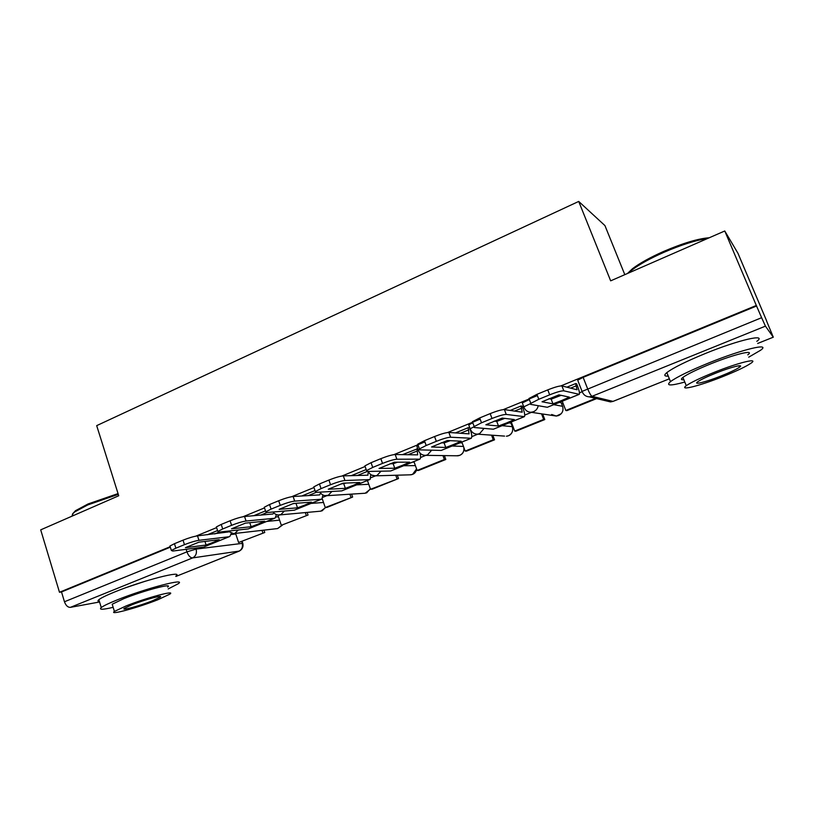 <?xml version="1.0" encoding="UTF-8"?>
<svg xmlns="http://www.w3.org/2000/svg" width="814" height="814" viewBox="0 0 814 814"><rect width="100%" height="100%" fill="white"/><g stroke="black" fill="none" stroke-linecap="round" stroke-linejoin="round"><path stroke-width="1.22" d="M529.354 399.532L522.303 402.92L522.557 403.591M145.869 581.033L127.035 587.281M511.426 424.338L512.067 424.084M561.67 403.937L563.064 403.378M766.493 320.777L773.3 337.21L765.435 326.139L592.032 396.306L612.993 401.383L669.362 378.815L613.207 401.333L610.51 401.913L606.817 401.027M624.806 274.654L604.934 225.58L578.713 201.434L610.663 280.84L724.765 230.983L756.318 305.474L560.927 385.897M724.765 230.983L737.972 253.307L766.585 320.747M231.054 534.544L235.785 533.994M578.713 201.434L96.693 425.63L118.732 495.757L40.7 529.853L59.483 592.277L170.167 546.723L169.943 546.011L174.45 543.701L183.028 540.16C188.787 537.891 193.62 536.457 197.507 535.866L198.952 540.323L229.019 536.752L229.833 536.467L231.237 533.465M537.393 395.584L503.317 409.605M480.148 419.149L447.68 432.509M424.877 441.89L393.925 454.629M365.099 466.493L341.961 476.017M313.98 487.535L291.697 496.703M264.499 507.895L243.06 516.727M216.585 527.625L195.95 536.111M99.552 601.984L70.37 607.366C67.837 607.427 65.863 605.555 64.459 601.76L186.945 551.851L196.113 549.084L242.816 543.314C243.528 546.774 242.389 549.358 239.367 551.058L192.592 557.916L70.37 607.366M59.483 592.277L61.508 591.951L64.459 601.76M577.981 380.942L582.071 391.402L761.619 317.694L765.435 326.139M761.619 317.694L756.318 305.474M522.273 406.328L521.133 405.962L510.205 410.439M469.79 427.788L468.274 427.655L455.464 432.916M417.765 448.677L402.533 454.639M279.507 514.947L278.073 515.669M275.997 516.992L278.439 516.758M321.795 499.084L322.334 499.043M366.504 480.871L367.541 480.84M412.606 462.128L414.133 462.118M460.103 442.806L462.159 442.897M468.956 425.539L470.166 428.795L473.952 426.76M509.055 422.893L510.948 423.097L512.444 427.065M559.533 402.36L561.182 402.686L562.708 406.634M576.719 384.005L575.773 383.536L566.87 387.189M217.552 530.565L207.305 534.767M366.178 469.556L351.333 475.651M315.018 490.557L301.78 495.991M265.506 510.877L253.795 515.689M581.756 391.87L579.446 392.816M418.162 445.37L416.87 446.214L417.083 446.794M472.781 422.761L468.722 424.918M61.508 591.951L170.319 547.191M756.654 305.972L583.139 377.35L577.686 380.189M531.501 412.332L524.735 415.089M477.838 434.188L471.805 436.64M425.875 455.341L420.563 457.509M375.549 475.834L370.94 477.716M326.78 495.695L322.853 497.293M561.548 400.58L569.383 397.151L558.984 394.851L542.032 401.78L552.971 403.836L561.548 400.58M548.911 398.718L551.17 399.175L561.151 395.329M575.59 383.608L577.095 389.774L561.914 385.928L563.817 390.832L579.273 394.332C579.792 393.315 579.212 390.547 577.513 386.029L576.627 383.77M562.24 401.261L565.811 410.47L566.859 410.653L596.621 398.606M565.811 410.47L595.665 398.372M528.846 399.532L528.958 398.494L536.914 394.352L538.807 399.277L530.82 403.378L530.708 404.395L547.323 407.275L579.008 394.444M563.817 390.832C561.436 390.71 556.725 392.043 549.684 394.821L547.781 389.886C554.812 387.098 559.523 385.785 561.914 385.928M538.807 399.277L549.684 394.821M536.914 394.352L547.781 389.886M551.17 399.175L552.971 403.836M506.857 422.842L514.356 419.546L502.207 418.07L485.846 424.776L498.483 426.007L506.857 422.842M520.96 406.033L522.201 412.189L504.395 409.595L506.227 414.428L524.379 416.656C525.101 415.567 524.654 412.8 523.036 408.333L522.191 406.135M511.273 421.988L514.713 431.084L515.934 431.196L544.79 419.556L542.663 414M514.713 431.084L543.671 419.403L544.79 419.556M541.534 413.838L543.671 419.403M472.476 422.731L472.395 421.723L479.69 417.938L481.512 422.792L474.186 426.546L474.257 427.523L493.396 429.212L524.053 416.788M506.227 414.428C503.581 414.438 498.84 415.791 492.012 418.477L490.181 413.614C497.008 410.917 501.739 409.574 504.395 409.595M481.512 422.792L492.012 418.477M479.69 417.938L490.181 413.614M504.761 418.386L496.754 421.418L494.139 421.123M496.754 421.418L498.483 426.007M453.958 444.373L461.141 441.219L447.364 440.516L431.542 446.988L445.777 447.466L453.958 444.373M468.111 427.726L469.088 433.872L448.86 432.448L450.61 437.22L471.286 438.258C472.191 437.108 471.876 434.33 470.329 429.924L470.116 429.365M461.864 442.083L465.181 451.078L466.554 451.109L494.536 439.825L492.826 435.256M465.181 451.078L493.253 439.743L494.536 439.825M491.544 435.164L493.253 439.743M469.973 428.988L469.525 427.757M418.02 445.136L417.735 444.169L424.44 440.7L426.18 445.492L419.454 448.931L419.729 449.867L441.208 450.437L470.899 438.41M450.61 437.22C447.72 437.342 442.958 438.715 436.324 441.33L434.564 436.528C441.198 433.913 445.96 432.549 448.86 432.448M426.18 445.492L436.324 441.33M424.44 440.7L434.564 436.528M450.213 440.659L444.118 442.928L441.219 442.796M444.118 442.928L445.777 447.466M402.757 465.211L409.635 462.179L394.352 462.199L379.049 468.457L394.77 468.233L402.757 465.211M416.951 448.718L417.694 454.863L395.197 454.527L396.876 459.228L419.892 459.157C420.767 458.333 420.807 456.339 420.034 453.164M413.939 461.579L417.144 470.461L418.65 470.431L445.807 459.483L444.383 455.606M417.144 470.461L444.373 459.472L445.807 459.483M442.948 455.586L444.373 459.472M365.201 466.788L364.886 465.883L371.062 462.698L372.731 467.419L366.544 470.584L367.033 471.459L390.689 470.991L419.454 459.34M396.876 459.228C393.762 459.472 388.97 460.856 382.529 463.4L380.84 458.658C387.281 456.125 392.063 454.741 395.197 454.527M372.731 467.419L382.529 463.4M371.062 462.698L380.84 458.658M397.425 462.199L393.162 463.756L390.059 463.766M393.162 463.756L394.77 468.233M353.174 485.388L359.778 482.478L343.07 483.18L328.276 489.234L345.37 488.349L353.174 485.388M367.429 480.504L370.523 489.275L372.171 489.183L398.514 478.551L397.313 475.193M370.523 489.275L398.514 478.551M395.746 475.244L396.947 478.612M314.051 487.739L313.756 486.894L319.454 483.954L321.062 488.614L315.354 491.534L316.066 492.348L341.758 490.893L369.637 479.599M368.233 471.438L367.918 475.193L343.315 475.875L344.933 480.514L369.485 479.619L370.126 479.405L370.808 474.582M344.933 480.514C341.595 480.86 336.793 482.264 330.535 484.727L328.917 480.057C335.164 477.594 339.967 476.19 343.315 475.875M321.062 488.614L330.535 484.727M319.454 483.954L328.917 480.057M346.265 483.048L340.618 484.065M343.823 483.923L345.37 488.349M305.148 504.945L311.467 502.146L293.457 503.479L279.131 509.34L297.507 507.834L305.148 504.945M322.222 498.728L325.264 507.539L327.035 507.387L352.625 497.059L351.587 494.108M325.264 507.539L352.625 497.059M349.888 494.22L350.926 497.181M264.54 508.017L264.275 507.234L269.536 504.527L271.082 509.116L265.812 511.803L266.748 512.555L294.322 510.185L321.367 499.236M320.543 493.009L319.699 494.892L293.121 496.52L294.688 501.109L321.204 499.257L321.906 499.013L322.934 494.993M294.688 501.109C291.147 501.546 286.335 502.96 280.25 505.362L278.693 500.752C284.768 498.351 289.581 496.947 293.121 496.52M271.082 509.116L280.25 505.362M269.536 504.527L278.693 500.752M296.652 503.245L292.826 503.703M296.021 503.469L297.507 507.834M627.452 273.504L632.478 268.722C639.641 263.248 650.05 257.478 663.695 251.404C683.139 243.101 698.331 238.553 709.269 237.759M707.417 238.563C695.97 240.181 681.491 244.76 663.959 252.299C649.959 258.516 639.295 264.428 631.959 270.024L628.439 273.066M748.717 357.173L760.571 350.264C771.54 342.429 742.734 349.196 709.493 362.647C689.875 370.635 676.882 376.953 670.492 381.613C665.577 385.867 670.349 386.019 684.808 382.051M756.817 341.351C767.663 333.292 738.817 339.835 705.667 353.368C686.1 361.406 673.158 367.816 666.839 372.608C663.736 375.193 664.214 376.363 668.263 376.099M683.872 379.751C680.962 379.985 680.646 379.202 682.915 377.401C687.576 374.013 696.977 369.444 711.11 363.705C734.859 354.1 755.596 349.196 747.74 354.843M714.6 372.181C700.437 377.889 690.994 382.387 686.283 385.683C678.561 391.188 699.328 385.958 722.232 376.831C736.446 371.143 746.102 366.565 751.19 363.064C759.116 357.58 738.41 362.627 714.6 372.181M720.929 376.037C730.087 372.374 736.283 369.424 739.519 367.195C744.596 363.665 731.257 366.931 716.025 373.046C706.888 376.719 700.773 379.629 697.7 381.776C692.704 385.317 706.074 381.969 720.929 376.037M72.945 515.14L72.568 513.939M72.588 513.878L75.478 510.704L88.044 503.968L118.05 493.589M118.295 494.352L87.749 504.934L74.868 511.833L72.568 513.909L72.08 516.137M168.193 588.939L178.235 583.75C187.403 577.533 145.248 588.491 117.124 599.928C108.811 603.286 103.52 605.82 101.262 607.549C98.698 609.869 102.666 609.788 113.156 607.325M175.804 576.149C184.91 569.749 142.715 580.453 114.662 591.961C106.359 595.339 101.089 597.914 98.85 599.704C97.538 600.803 97.721 601.414 99.41 601.505M112.576 605.443L112.2 604.222L123.697 598.707C143.773 590.547 174.135 582.621 167.603 587.087M125.956 605.992L114.418 611.426C108.231 615.76 138.624 607.468 157.926 599.715L169.841 594.128C176.414 589.774 146.072 597.873 125.956 605.992M152.452 600.783L160.083 597.201C164.275 594.403 144.719 599.643 131.848 604.833L124.369 608.353C120.34 611.141 139.916 605.83 152.452 600.783M258.587 523.901L264.652 521.214L245.411 523.127L231.532 528.805L251.119 526.719L258.587 523.901M278.022 515.547L281.308 525.274L308.048 515.038L307.153 512.403M281.308 525.274L308.048 515.038M305.331 512.576L306.227 515.211M216.605 527.655L216.361 526.923L221.225 524.43L222.71 528.968L217.847 531.44L218.997 532.112L248.341 528.886L274.583 518.264M273.86 512.922L272.955 513.98L244.546 516.514L246.052 521.031L274.399 518.294L275.163 518.03L276.424 514.59M246.052 521.031C242.338 521.56 237.515 522.995 231.583 525.325L230.087 520.777C236.009 518.447 240.822 517.022 244.546 516.514M222.71 528.968L231.583 525.325M221.225 524.43L230.087 520.777M249.776 522.7L251.119 526.719M213.431 542.277L219.251 539.692L198.87 542.175L185.429 547.669L206.125 545.034L213.431 542.277M235.592 533.384L238.604 542.5L264.754 532.498L263.96 530.138M238.604 542.5L264.754 532.498M262.027 530.352L262.82 532.732M174.45 543.701L175.885 548.178L171.367 550.468L172.751 551.058L203.734 547.039L229.212 536.721M228.398 531.949L197.507 535.866M198.952 540.323C195.065 540.944 190.242 542.389 184.473 544.658L183.028 540.16M175.885 548.178L184.473 544.658M204.955 541.432L206.125 545.034M524.033 407.499L523.799 406.847L530.636 403.551M195.787 548.066L196.113 549.084C197.059 553.194 195.879 556.135 192.592 557.916C190.323 557.824 188.441 555.799 186.945 551.851L186.131 549.328M241.748 541.778L242.165 543.03C243.06 546.845 241.951 549.582 238.838 551.251L175.905 576.454L238.96 551.231M582.336 392.104L582.071 391.402C583.394 394.851 585.815 396.672 589.356 396.866L610.51 401.913L613.054 401.394M757.692 343.437L773.259 337.2L757.702 343.457M266.778 521.438L279.578 520.146M311.08 503.418L323.514 502.472M356.715 484.859L368.773 484.299M403.744 465.73L415.394 465.628M452.218 446.011L463.471 446.438M470.38 429.395L470.166 428.795C471.479 432.285 473.911 434.076 477.462 434.157L479.639 433.648L484.086 428.388M502.218 425.671L512.311 426.678C513.41 430.789 512.118 433.821 508.424 435.765L506.389 436.223C509.004 435.999 510.897 434.686 512.087 432.285M553.825 404.68L562.586 406.308C563.736 410.47 562.413 413.553 558.597 415.547L556.328 416.046L561.202 413.736M551.638 414.489L556.328 416.046L531.054 412.271L533.496 411.731C536.1 410.561 537.678 408.547 538.217 405.698M418.447 450.6L419.007 449.511M504.578 436.101L477.462 434.157M456.685 455.789L459.757 455.362C463.003 453.734 464.356 451.058 463.797 447.334M463.878 447.7C464.224 452.269 462.24 454.965 457.936 455.799L425.58 455.341L427.533 454.863L431.715 450.183M410.032 474.827L412.535 474.389L416.585 468.925M371.56 475.05L375.335 475.844L377.096 475.407L381.033 471.184M364.611 493.274L366.687 492.857L370.35 488.787M324.776 495.624L328.246 495.288L331.949 491.453M320.421 511.192L322.161 510.795L325.447 507.519M278.48 514.987L280.901 514.57L284.401 511.039M282.397 525.152L277.635 528.561L282.01 525.193M277.635 528.561L233.669 533.608L235.002 533.251L238.309 529.995M583.139 377.35L587.555 388.624C589.387 393.06 590.883 395.624 592.032 396.306L589.356 396.866M570.604 388.125L576.424 385.744M547.323 407.275L578.917 394.424M514.58 411.08L521.764 408.14M493.396 429.212L523.941 416.788M460.429 433.262L468.884 429.802M441.208 450.437L470.777 438.41M408.058 454.721L417.694 450.773M390.689 470.991L419.312 459.35M357.377 475.488L367.206 471.459M341.758 490.893L369.485 479.619M308.313 495.594L316.259 492.338M294.322 510.185L321.204 499.257M260.775 515.069L266.951 512.535M248.341 528.886L274.399 518.294M214.703 533.943L219.22 532.091M203.734 547.039L229.019 536.752M522.303 402.92L523.799 406.847C525.101 410.307 527.523 412.118 531.054 412.271M416.87 446.214L418.254 450.03C419.566 453.551 422.008 455.321 425.58 455.341M368.294 471.438C369.77 474.46 372.12 475.925 375.335 475.844L410.877 474.796C414.051 474.318 415.985 472.446 416.687 469.19M319.963 492.124C321.54 494.668 323.769 495.858 326.638 495.706L365.181 493.243L370.462 489.102M273.107 512.006C274.715 514.173 276.831 515.15 279.446 514.947L320.787 511.161L325.753 507.488M227.645 531.166L233.669 533.608M242.236 541.585L242.704 542.989M528.958 398.494L530.82 403.378M472.395 421.723L474.186 426.546M417.735 444.169L419.454 448.931M364.886 465.883L366.544 470.584M313.756 486.894L315.354 491.534M264.275 507.234L265.812 511.803M632.478 268.722L631.959 270.024M670.492 381.613L666.839 372.608M682.915 377.401L686.283 385.683M738.929 365.781L739.519 367.195M75.478 510.704L74.868 511.833M101.262 607.549L98.85 599.704M112.2 604.222L114.418 611.426M159.849 596.469L160.083 597.201M73.107 515.689L72.568 513.909M216.361 526.923L217.847 531.44M169.943 546.011L171.367 550.468"/></g></svg>
